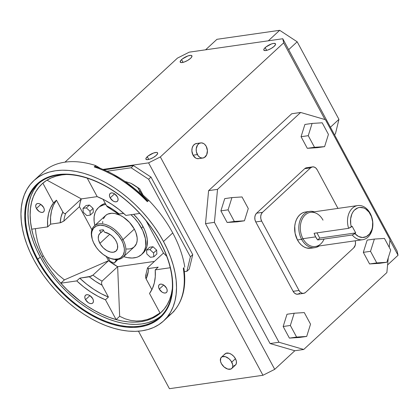 <?xml version="1.0" encoding="UTF-8"?>
<svg xmlns="http://www.w3.org/2000/svg" width="419" height="419" viewBox="0 0 419 419"><rect width="100%" height="100%" fill="white"/><g stroke="black" fill="none" stroke-linecap="round" stroke-linejoin="round"><path stroke-width="0.63" d="M36.694 185.748L33.599 190.305L31.158 195.416L29.398 201.036L28.324 207.112L27.958 213.585L28.303 220.389L29.346 227.465L31.09 234.74L33.504 242.151L36.573 249.614L40.271 257.067L37.799 259.356A90.247 55.193 47.2 0 1 37.668 184.334A90.247 55.193 47.2 0 1 160.1 241.81A90.247 55.193 47.2 0 1 160.231 316.832A90.247 55.193 47.2 0 1 37.799 259.356A90.247 55.193 -132.8 0 0 139.658 326.192A90.247 55.193 -132.8 0 0 160.1 241.81L160.315 241.946A90.881 55.58 47.2 0 1 139.731 326.92A90.881 55.58 47.2 0 1 37.15 259.618L40.271 257.067A90.247 55.193 -132.8 0 0 161.435 315.654M309.672 211.391L305.498 211.993A18.316 13.35 81.8 0 0 297.459 239.961L301.633 239.359A18.316 13.35 -98.2 0 1 309.672 211.391A18.316 13.35 -98.2 0 1 314.255 211.81A18.316 13.35 81.8 0 0 300.643 218.943A18.316 13.35 81.8 0 0 301.633 239.359L302.968 238.689A17.252 12.575 -98.2 0 1 305.21 214.963A17.252 12.575 -98.2 0 1 323.012 220.148M314.109 233.283L348.639 228.329A17.252 12.575 -98.2 0 1 357.737 205.567A17.252 12.575 -98.2 0 1 370.207 213.376A17.252 12.575 81.8 0 0 353.62 207.211A17.252 12.575 81.8 0 0 348.639 228.329L351.352 226.946L350.75 224.306L350.614 218.933L351.881 214.004L353.002 211.909L354.395 210.155L357.836 207.876L359.764 207.426L363.744 207.976L365.661 208.955L369.05 212.176L371.491 216.707L372.669 221.97L372.439 227.297L371.794 229.764L369.553 233.922L366.306 236.615L362.456 237.494L358.496 236.452L354.94 233.619L355.71 232.906L352.117 226.234L351.352 226.946A15.131 11.03 -98.2 0 1 361.089 207.395A15.131 11.03 -98.2 0 1 372.261 228.14A15.131 11.03 -98.2 0 1 354.94 233.619L352.232 235.001A17.252 12.575 81.8 0 0 369.081 235.928A17.252 12.575 81.8 0 0 370.207 213.376A17.252 12.575 -98.2 0 1 362.634 239.726A17.252 12.575 -98.2 0 1 352.232 235.001L317.696 239.956A17.252 12.575 -98.2 0 1 315.633 236.871A17.252 12.575 -98.2 0 1 314.109 233.283L348.639 228.329L352.117 226.234L355.71 232.906L352.232 235.001L317.696 239.956L319.739 238.065L355.71 232.906L319.739 238.065L316.947 232.875L319.739 238.065L317.696 239.956L315.633 236.871L302.968 238.689L315.633 236.871L314.109 233.283M357.737 205.567L310.542 212.339A17.252 12.575 81.8 0 0 302.968 238.689A17.252 12.575 81.8 0 0 315.439 246.498L362.634 239.726M116.079 241.061A11.947 7.306 47.2 0 1 116.094 250.991A11.947 7.306 47.2 0 1 99.89 243.387L109.773 234.247L99.89 243.387A11.947 7.306 47.2 0 1 99.874 233.456A11.947 7.306 47.2 0 1 100.932 232.723L103.519 230.335L99.911 233.42L98.575 235.536L98.292 238.401L98.565 240.014L100.455 244.361L103.388 247.964L107.013 250.698L110.789 252.138L113.371 252.233L116.058 251.023L117.519 248.477L117.524 244.979L116.566 242.051L115.063 239.401L112.46 236.368L109.359 233.985L104.53 232.21L103.2 229.738L99.602 230.251L100.932 232.723L99.602 230.251L103.2 229.738L104.53 232.21A11.947 7.306 47.2 0 1 116.079 241.061M103.404 218.728L105.578 215.523L107.735 214.125L111.81 213.261L114.947 213.543L119.965 215.23L123.338 217.131L129.56 222.452L134.326 229.104L122.987 239.589A21.233 12.984 -132.8 0 0 101.189 223.751A21.233 12.984 -132.8 0 0 92.086 238.579L92.295 239.301A20.175 12.334 47.2 0 1 100.942 225.218A20.175 12.334 47.2 0 1 121.651 240.265L122.987 239.589L134.326 229.104A21.233 12.984 -132.8 0 0 105.515 215.581L94.181 226.066A21.233 12.984 47.2 0 1 122.987 239.589A21.233 12.984 47.2 0 1 123.018 257.24A21.233 12.984 47.2 0 1 110.024 258.219A21.233 12.984 -132.8 0 0 110.38 258.361A21.233 12.984 -132.8 0 0 122.987 239.589L121.651 240.265A20.175 12.334 47.2 0 1 109.673 258.094A20.175 12.334 47.2 0 1 94.317 244.183A20.175 12.334 47.2 0 1 92.295 239.301M92.196 238.945A21.233 12.984 47.2 0 1 94.181 226.066M142.303 253.804A31.849 19.478 -132.8 0 0 143.104 253.123A31.849 19.478 -132.8 0 0 143.057 226.648L141.517 228.072A31.849 19.478 47.2 0 1 141.564 254.553A31.849 19.478 47.2 0 1 123.694 256.617L127.418 257.606L132.121 258.031L136.348 257.423L138.239 256.737L141.47 254.637L143.874 251.636L145.356 247.849L145.733 245.702L145.372 238.521L142.821 230.701L138.301 222.924L134.379 218.095L130.953 214.696A31.849 19.478 47.2 0 1 141.517 228.072L143.057 226.648A31.849 19.478 -132.8 0 0 133.619 214.319L137.961 219.032L141.549 224.045L144.366 229.277L146.299 234.525L147.284 239.589L146.896 246.424L145.414 250.211L143.01 253.212M99.942 206.274L103.174 204.173L105.274 203.43A31.849 19.478 -132.8 0 0 99.848 206.363L98.308 207.787A31.849 19.478 47.2 0 1 105.824 204.451L103.519 204.917L99.921 206.53L98.402 207.698L95.998 210.699L95.134 212.506L94.134 216.633L94.128 221.321L94.856 225.438A31.849 19.478 47.2 0 1 98.308 207.787M110.176 197.894L114.57 193.829L110.176 197.894L109.537 196.155L109.537 194.599L110.187 193.468L111.381 192.929L112.941 193.07L114.628 193.866L117.372 196.862A5.311 3.247 47.2 0 1 117.383 201.277A5.311 3.247 47.2 0 1 110.176 197.894A5.311 3.247 47.2 0 1 110.171 193.478A5.311 3.247 47.2 0 1 117.372 196.862L118.017 198.601L118.011 200.156L117.367 201.288L116.173 201.827L114.612 201.686L112.926 200.89L110.176 197.894M36.416 208.479L40.805 204.414L36.416 208.479L35.772 206.735L35.777 205.184L36.422 204.053L37.616 203.514L39.177 203.655L40.863 204.451L43.607 207.447A5.311 3.247 47.2 0 1 43.618 211.857A5.311 3.247 47.2 0 1 36.416 208.479A5.311 3.247 47.2 0 1 36.406 204.063A5.311 3.247 47.2 0 1 43.607 207.447L44.252 209.186L44.252 210.741L43.602 211.873L42.408 212.407L40.847 212.271L39.161 211.469L36.416 208.479M85.523 299.679L89.912 295.615L85.523 299.679L84.879 297.935L84.884 296.385L85.528 295.254L86.723 294.714L88.283 294.856L89.97 295.652L92.714 298.647A5.311 3.247 47.2 0 1 92.725 303.057A5.311 3.247 47.2 0 1 85.523 299.679A5.311 3.247 47.2 0 1 85.513 295.264A5.311 3.247 47.2 0 1 92.714 298.647L93.358 300.386L93.358 301.942L92.709 303.073L91.515 303.607L89.954 303.471L88.268 302.67L85.523 299.679M159.283 289.094L163.677 285.03L159.283 289.094L158.644 287.355L158.644 285.8L159.293 284.669L160.487 284.129L162.048 284.271L163.735 285.067L166.479 288.062A5.311 3.247 47.2 0 1 166.484 292.478A5.311 3.247 47.2 0 1 159.283 289.094A5.311 3.247 47.2 0 1 159.278 284.679A5.311 3.247 47.2 0 1 166.479 288.062L167.123 289.801L167.118 291.357L166.469 292.488L165.275 293.028L163.719 292.886L162.033 292.09L159.283 289.094M41.769 173.372A95.553 58.435 47.2 0 1 95.684 165.547A95.553 58.435 -132.8 0 0 43.099 172.078L33.85 180.636A95.553 58.435 47.2 0 1 163.483 241.491L172.733 232.933A95.553 58.435 -132.8 0 0 148.803 200.34L147.32 201.707A95.553 58.435 -132.8 0 0 94.202 166.919L95.684 165.547L100.335 168.312L95.684 165.547L94.202 166.919L95.286 166.558L96.689 167.485M141.564 193.73L137.704 187.696L131.032 183.318L133.666 184.847L131.032 183.318L124.951 181.411L131.032 183.318L139.658 188.775L143.288 195.521L139.658 188.775L137.704 187.696L139.82 191.462L141.706 193.887L148.803 200.34A95.553 58.435 47.2 0 1 172.733 232.933L163.483 241.491A95.553 58.435 47.2 0 1 163.62 320.928A95.553 58.435 47.2 0 1 33.986 260.068L38.522 267.872L43.639 275.508L49.285 282.909L55.408 290L61.949 296.71L68.847 302.979L76.028 308.745L83.428 313.957L90.981 318.555L98.601 322.504L106.227 325.762L113.779 328.297L121.185 330.083L128.382 331.11L135.285 331.361L141.837 330.837L147.98 329.538L153.642 327.485L158.78 324.688L163.337 321.184L167.27 317.005L170.549 312.181L173.131 306.771L174.995 300.816L176.132 294.384L176.519 287.534L176.158 280.327L175.048 272.832L173.209 265.127L170.648 257.287L167.396 249.384L163.483 241.491L158.948 233.687L153.831 226.051L148.179 218.65L142.057 211.564L135.515 204.849L128.623 198.58L121.442 192.813L114.036 187.602L106.489 183.003L98.868 179.054L91.242 175.797L83.69 173.262L76.279 171.476L69.088 170.449L62.185 170.198L55.627 170.727L49.489 172.02L43.827 174.074L38.689 176.87L34.133 180.374L30.194 184.559L26.921 189.378L24.339 194.793L22.469 200.743L21.338 207.175L20.95 214.03L21.311 221.237L22.416 228.727L24.26 236.431L26.821 244.272L30.074 252.18L33.986 260.068A95.553 58.435 47.2 0 1 33.85 180.636M233.713 365.86L235.431 365.09L236.363 363.462L236.368 361.22L235.441 358.711A7.647 4.677 -132.8 0 0 225.071 353.846L221.373 357.266A7.647 4.677 47.2 0 1 231.744 362.136L235.441 358.711L233.729 356.318L231.487 354.401L229.062 353.254L225.872 353.322L224.521 354.542M231.754 368.49L235.457 365.069A7.647 4.677 -132.8 0 0 235.441 358.711L231.744 362.136A7.647 4.677 47.2 0 1 231.754 368.49A7.647 4.677 47.2 0 1 221.384 363.624A7.647 4.677 47.2 0 1 221.373 357.266M200.711 142.91L196.396 143.528A7.647 5.573 81.8 0 0 193.039 155.203L197.359 154.585A7.647 5.573 -98.2 0 1 200.711 142.91A7.647 5.573 -98.2 0 1 206.237 146.367A7.647 5.573 -98.2 0 1 202.885 158.042A7.647 5.573 -98.2 0 1 197.359 154.585L193.039 155.203L191.876 150.955L192.148 148.054L193.232 145.618L194.966 144.016L197.082 143.492M265.175 47.625A6.636 2.043 151.7 0 1 271.261 44.021A6.636 2.043 151.7 0 1 275.513 43.833A6.636 2.043 151.7 0 1 274.167 46.331L275.55 44.461L275.372 43.655L273.523 43.414L271.512 43.932L266.013 46.918L264.038 48.939L263.766 49.955L265.012 50.599L267.83 50.023L271.266 48.421L274.167 46.331A6.636 2.043 151.7 0 1 268.076 49.934A6.636 2.043 151.7 0 1 263.829 50.123A6.636 2.043 151.7 0 1 265.175 47.625L266.657 50.374L265.175 47.625M181.574 59.618A6.636 2.043 151.7 0 1 187.665 56.015A6.636 2.043 151.7 0 1 191.912 55.827A6.636 2.043 151.7 0 1 190.566 58.33L191.703 57.015L191.776 55.648L190.729 55.35L187.911 55.926L182.417 58.911L180.908 60.299L180.17 61.949L181.417 62.593L184.234 62.022L187.67 60.42L190.566 58.33A6.636 2.043 151.7 0 1 184.48 61.933A6.636 2.043 151.7 0 1 180.228 62.117A6.636 2.043 151.7 0 1 181.574 59.618L183.061 62.373L181.574 59.618M147.268 156.685A6.636 2.043 151.7 0 1 153.354 153.082A6.636 2.043 151.7 0 1 157.607 152.898A6.636 2.043 151.7 0 1 156.261 155.397L157.644 153.527L157.465 152.72L156.423 152.422L153.605 152.993L148.106 155.978L146.137 158L145.859 159.021L147.106 159.665L149.923 159.089L153.359 157.486L156.261 155.397A6.636 2.043 151.7 0 1 150.17 159A6.636 2.043 151.7 0 1 145.922 159.189A6.636 2.043 151.7 0 1 147.268 156.685L148.75 159.44L147.268 156.685M158.513 314.03L153.129 317.183L147.603 319.414L141.989 320.703L136.337 321.033L130.697 320.404L125.119 318.817L119.656 316.298L117.65 266.704A51.809 31.687 -132.8 0 1 108.537 260.697L92.95 275.121L91.112 276.247L79.736 278.169L76.777 280.908L60.807 283.202L66.967 289.629L73.477 295.631L80.28 301.141L87.304 306.106L94.474 310.474L101.712 314.198L108.95 317.241L116.11 319.571L105.462 299.795L98.056 296.348L90.713 291.991L83.575 286.816L76.777 280.908L60.807 283.202L64.395 279.882L108.537 260.697L117.65 266.704L102.058 281.123A51.809 31.687 47.2 0 1 92.95 275.121L108.537 260.697L106.274 256.491L108.537 260.697L64.395 279.882L57.984 274.597L52.286 268.778L47.347 262.477L43.209 255.758L39.91 248.671L37.48 241.281L35.94 233.655L35.426 228.643L35.94 233.655L37.48 241.281L39.91 248.671L43.209 255.758L42.068 256.81L46.231 263.96L50.919 270.962L56.094 277.745L61.708 284.244L67.705 290.398L80.61 301.429L87.393 306.205L94.312 310.421L101.304 314.041L108.291 317.026L115.215 319.351L122.008 320.991L128.596 321.928L134.928 322.159L140.936 321.677L146.561 320.488L151.757 318.608L156.465 316.046L160.639 312.831L164.248 308.997L167.249 304.576L169.622 299.616L171.329 294.159L172.298 288.843A87.592 53.569 47.2 0 1 160.901 312.595A87.592 53.569 47.2 0 1 42.068 256.81L43.209 255.758L47.347 262.477L52.286 268.778L57.984 274.597L64.395 279.882L60.807 283.202A87.592 53.569 -132.8 0 0 116.11 319.571L119.656 316.298L125.119 318.817L130.697 320.404L136.337 321.033L141.989 320.703L147.603 319.414L153.129 317.183L160.011 312.967M160.168 313.255L149.515 293.473A66.249 40.517 47.2 0 0 155.229 269.894L158.188 267.154L155.229 269.894L170.224 267.741L155.229 269.894L155.276 276.692L154.323 282.961L152.39 288.591L149.515 293.473L160.168 313.255A87.592 53.569 -132.8 0 0 160.917 312.579L160.896 312.595M41.958 183.978A87.592 53.569 -132.8 0 0 31.718 229.177L47.687 226.883L47.614 219.959L48.573 213.575L50.542 207.861L53.491 202.916L42.864 183.176L53.491 202.916L56.45 200.177L53.491 202.916A66.249 40.517 47.2 0 0 47.687 226.883L50.647 224.149L60.614 222.699L63.861 221.096A51.809 31.687 47.2 0 1 65.746 213.318L81.333 198.899L80.123 202.613L79.448 206.672L91.876 229.748L79.448 206.672L63.861 221.096L79.448 206.672A51.809 31.687 -132.8 0 1 81.333 198.899L46.991 180.154L81.333 198.899L65.746 213.318L64.976 213.643L64.154 213.433L63.096 212.449L56.45 200.177A66.249 40.517 -132.8 0 0 50.647 224.149L47.687 226.883L31.718 229.177L30.561 222.002L30.147 215.099L30.472 208.542L31.54 202.403L33.331 196.736L35.835 191.609L39.025 187.073M42.068 256.81A87.592 53.569 47.2 0 1 41.942 183.993A87.592 53.569 47.2 0 1 66.511 174.477L61.907 174.912L56.282 176.095L51.092 177.981L46.383 180.542L42.204 183.752L38.595 187.592L35.594 192.007L33.227 196.972L31.514 202.424L30.477 208.322L30.121 214.607L30.451 221.211L31.467 228.077L33.153 235.143L35.5 242.329L38.485 249.577L42.068 256.81M117.65 266.704L154.428 261.43L117.65 266.704L119.656 316.298L116.11 319.571L105.462 299.795L108.421 297.055L102.037 285.192L101.445 283.055L102.058 281.123L117.65 266.704M163.478 253.055L146.131 220.834L163.478 253.055L147.891 267.474L163.478 253.055L166.694 256.26L163.478 253.055M97.177 196.626L81.333 198.899L97.177 196.626M117.886 259.481L114.261 263.09L117.886 259.481M149.625 247.22L152.993 246.739L156.627 250.106L156.884 253.961L153.799 256.816L156.884 253.961L156.627 250.106L153.543 252.961L156.627 250.106L152.993 246.739L149.913 249.593L152.993 246.739L149.625 247.22L146.54 250.075L146.797 253.93L150.426 257.297L153.799 256.816L153.543 252.961L149.913 249.593L146.54 250.075L149.625 247.22M89.441 205.043L93.07 208.411L93.332 212.265L90.247 215.115L89.991 211.26L93.07 208.411L93.332 212.265L90.247 215.115L86.874 215.602L90.247 215.115L89.991 211.26L86.361 207.892L89.441 205.043L93.07 208.411L89.991 211.26L86.361 207.892L82.988 208.379L86.068 205.525L89.441 205.043L86.361 207.892L82.988 208.379L83.245 212.229L86.874 215.602L83.245 212.229L82.988 208.379L86.068 205.525L89.441 205.043M317.167 169.763L315.79 167.977L314.056 166.987L312.228 166.945L310.594 167.846L262.498 212.339L261.299 214.057L260.723 216.324L260.854 218.797L261.671 221.101L299.03 290.477L300.407 292.263L302.141 293.253L303.969 293.295L305.603 292.394L353.699 247.901L355.27 245.099L355.501 242.685L355.192 240.794A6.369 4.646 -98.2 0 1 353.699 247.901L305.603 292.394A6.369 4.646 -98.2 0 1 303.634 293.363A6.369 4.646 -98.2 0 1 299.03 290.477L261.671 221.101A6.369 4.646 -98.2 0 1 262.498 212.339L310.594 167.846A6.369 4.646 -98.2 0 1 312.564 166.877A6.369 4.646 -98.2 0 1 317.167 169.763L337.976 208.405L317.167 169.763M310.757 248.242L306.42 247.928L303.843 246.828L301.434 245.084L299.276 242.763L297.459 239.961L295.107 233.341L294.735 226.229L295.322 222.829L296.395 219.708L297.919 216.99L299.836 214.774L302.073 213.151L304.534 212.176M102.65 223.002L102.734 221.478M123.018 257.24L134.352 246.76A21.233 12.984 -132.8 0 0 134.326 229.104L135.918 232.613L137.139 237.735L137.133 240.857L136.468 243.612L134.29 246.817L132.137 248.216L129.513 248.959L126.522 249.022M172.733 232.933A95.553 58.435 47.2 0 1 184.789 267.039A95.553 58.435 -132.8 0 0 172.733 232.933M139.658 188.775L133.666 184.847L139.658 188.775M167.867 316.24A95.553 58.435 -132.8 0 0 172.869 312.37A95.553 58.435 -132.8 0 0 174.1 311.181L172.618 312.548A95.553 58.435 -132.8 0 0 183.307 268.411L183.574 268.134M97.187 196.647L104.593 200.062L111.936 204.388L119.085 209.542L125.899 215.424L139.763 213.433L125.899 215.424A66.249 40.517 47.2 0 0 97.187 196.647L87.215 178.127L97.187 196.647M160.315 241.946L164.038 249.452L167.134 256.967L169.564 264.426L171.319 271.753L172.371 278.881L172.717 285.737L172.345 292.253L171.271 298.37L169.496 304.032L167.034 309.18L163.923 313.763L160.178 317.743L155.842 321.08L150.96 323.735L145.571 325.689L139.731 326.92L133.499 327.422L126.931 327.181L120.091 326.207L113.046 324.505L105.86 322.096L98.606 319L91.358 315.245L84.177 310.867L77.138 305.912L70.308 300.428L63.751 294.468L57.529 288.083L51.705 281.338L46.331 274.298L41.465 267.039L37.15 259.618L33.431 252.112L30.336 244.591L27.9 237.133L26.151 229.806L25.098 222.683L24.752 215.827L25.119 209.306L26.198 203.189L27.973 197.527L30.43 192.379L33.546 187.796L37.291 183.815L41.628 180.484L46.509 177.824L51.898 175.87L57.738 174.639L63.971 174.142L70.539 174.377L77.379 175.352L84.423 177.054L91.609 179.463L98.858 182.564L106.112 186.319L113.292 190.692L120.332 195.647L127.161 201.13L133.719 207.096L139.941 213.481L145.765 220.221L151.133 227.26L156.004 234.525L160.1 241.81A90.247 55.193 -132.8 0 0 58.236 174.974A90.247 55.193 -132.8 0 0 37.799 259.356L37.15 259.618A90.881 55.58 47.2 0 1 57.738 174.639A90.881 55.58 47.2 0 1 160.315 241.946M148.588 162.86L262.959 375.272L169.433 388.691L138.48 331.204L169.433 388.691L262.959 375.272L274.717 369.343L294.819 350.745L270.061 343.538L205.499 223.631L208.61 190.64L291.739 113.748L300.659 112.465L325.416 119.677L389.979 239.579L389.251 247.336L389.979 239.579L325.416 119.677L300.659 112.465L291.739 113.748L208.61 190.64L217.529 189.357L300.659 112.465L217.529 189.357L208.61 190.64L205.499 223.631L214.418 222.353L217.529 189.357L214.418 222.353L205.499 223.631L270.061 343.538L278.981 342.255L214.418 222.353L278.981 342.255L270.061 343.538L294.819 350.745L303.744 349.467L386.868 272.575L388.261 257.811L386.868 272.575L303.744 349.467L278.981 342.255L303.744 349.467L294.819 350.745L274.717 369.343L160.346 156.931L274.717 369.343L262.959 375.272L148.588 162.86L103.037 169.396L148.588 162.86L160.346 156.931L148.588 162.86M189.226 269.139L192.74 254.647L150.976 177.08L133.478 165.599L104.053 169.826L133.478 165.599L131.137 167.768L107.154 171.209L131.137 167.768L133.478 165.599L150.976 177.08L192.74 254.647L190.394 256.816L148.63 179.248L150.976 177.08L148.63 179.248L131.137 167.768L148.63 179.248L190.394 256.816L192.74 254.647L189.226 269.139L186.884 271.308L189.226 269.139M335.43 133.844L338.94 119.352L297.176 41.79L279.683 30.309L216.948 39.313L279.683 30.309L268.328 40.811L279.683 30.309L297.176 41.79L338.94 119.352L330.423 127.229L338.94 119.352L335.43 133.844L334.467 134.74L335.43 133.844M397.144 251.149L282.773 38.737L189.247 52.155L282.773 38.737L283.679 42.848L160.346 156.931L283.679 42.848L324.976 119.546L283.679 42.848L282.773 38.737L397.144 251.149L398.05 255.26L389.927 240.171L398.05 255.26L397.144 251.149M387.591 264.939L398.05 255.26L387.591 264.939M198.967 158.586L196.778 158.529L195.704 158.068L193.039 155.203A7.647 5.573 81.8 0 0 198.564 158.665L202.885 158.042M177.488 58.084L64.982 162.153L177.488 58.084L189.247 52.155L177.488 58.084M299.7 293.242L298.066 294.143L296.243 294.096L294.51 293.106L293.127 291.325L255.768 221.944L254.951 219.64L254.82 217.168L255.401 214.9L256.596 213.187L304.697 168.695L306.331 167.789M299.496 337.468L289.403 338.112L283.155 326.506L286.999 314.255L294.19 313.223L304.283 312.579L310.537 324.186L306.692 336.436L296.6 337.075L290.351 325.469L294.19 313.223L286.999 314.255L283.155 326.506L290.351 325.469L283.155 326.506L289.403 338.112L296.6 337.075L289.403 338.112L299.496 337.468L306.692 336.436L299.496 337.468M363.32 252.348L367.164 240.103L363.32 252.348L370.516 251.316L374.361 239.066L367.164 240.103L374.361 239.066L384.453 238.427L390.702 250.033L386.857 262.278L376.765 262.923L370.516 251.316L363.32 252.348L369.568 263.954L363.32 252.348M379.661 263.315L369.568 263.954L376.765 262.923L369.568 263.954L379.661 263.315L386.857 262.278L379.661 263.315M307.305 148.321L301.057 136.714L304.901 124.464L312.097 123.432L322.19 122.793L328.438 134.399L324.594 146.645L314.501 147.289L308.253 135.683L301.057 136.714L307.305 148.321L314.501 147.289L307.305 148.321L317.403 147.677L307.305 148.321M237.233 221.834L227.14 222.473L220.892 210.867L224.736 198.622L231.932 197.59L242.025 196.946L248.273 208.552L244.429 220.803L237.233 221.834L244.429 220.803L234.336 221.442L228.088 209.835L231.932 197.59L224.736 198.622L220.892 210.867L228.088 209.835L220.892 210.867L227.14 222.473L234.336 221.442L227.14 222.473L237.233 221.834M244.429 220.803L248.273 208.552L242.025 196.946L231.932 197.59L228.088 209.835L234.336 221.442L244.429 220.803M317.403 147.677L324.594 146.645L317.403 147.677M304.901 124.464L301.057 136.714L308.253 135.683L312.097 123.432L304.901 124.464M308.253 135.683L314.501 147.289L324.594 146.645L328.438 134.399L322.19 122.793L312.097 123.432L308.253 135.683M374.361 239.066L370.516 251.316L376.765 262.923L386.857 262.278L390.702 250.033L384.453 238.427L374.361 239.066M310.537 324.186L304.283 312.579L294.19 313.223L290.351 325.469L296.6 337.075L306.692 336.436L310.537 324.186M312.564 166.877L306.666 167.726A6.369 4.646 81.8 0 0 304.697 168.695L310.594 167.846L304.697 168.695L256.596 213.187L262.498 212.339L256.596 213.187A6.369 4.646 81.8 0 0 255.768 221.944L261.671 221.101L255.768 221.944L293.127 291.325L299.03 290.477L293.127 291.325A6.369 4.646 81.8 0 0 297.731 294.211L303.634 293.363M206.237 146.367L204.582 144.23L203.571 143.502L201.398 142.869L199.282 143.392L197.548 144.995L196.218 148.85L196.375 151.819L198.114 155.753L200.02 157.45L202.199 158.083L204.315 157.56L206.682 154.821L207.405 150.62L206.237 146.367M288.66 49.667L297.176 41.79L288.66 49.667M205.593 49.809L216.948 39.313L205.593 49.809M221.384 363.624L224.175 367.054L227.768 369.081L230.958 369.013L232.309 367.793L232.665 366.882L232.671 364.645L230.974 360.9L228.957 358.701L225.359 356.679L222.17 356.742L220.818 357.967L220.457 361.115L221.384 363.624M184.355 271.669L186.884 271.308L190.394 256.816L186.884 271.308L184.355 271.669M118.289 213.302L118.195 213.92L119.268 214.062A54.36 33.242 -132.8 0 0 106.51 205.729L103.032 199.266L106.793 206.185L107.851 207.169L109.081 207.285M118.362 214.025L123.715 213.423L119.268 214.062L112.983 209.505L106.51 205.729L107.468 206.913L118.231 213.957M146.116 274.801L145.503 276.739L146.09 278.876A54.36 33.242 -132.8 0 0 148.593 268.532L158.188 267.154L148.232 268.563L147.446 268.233L147.891 267.474L147.472 268.024M145.822 275.173L145.503 276.739L145.859 278.378L151.888 289.639L146.09 278.876L148.31 271.334L148.593 268.532L147.446 268.233M183.307 268.411A95.553 58.435 47.2 0 1 172.618 312.548L174.1 311.181M139.82 191.462L138.919 192.295L139.82 191.462M147.493 200.607L147.828 200.968L147.588 201.429L147.802 200.801M95.286 166.558L94.202 166.919A95.553 58.435 47.2 0 1 147.32 201.707L148.803 200.34L141.706 193.887M146.896 200.612L141.193 195.071L129.094 185.062L116.372 176.734L103.409 170.324M50.647 224.149L60.205 222.777L61.022 217.068L62.819 211.998L56.45 200.177L53.501 205.121L51.532 210.841L50.573 217.22L50.647 224.149M105.462 299.795A66.249 40.517 47.2 0 1 76.777 280.908L79.736 278.169A66.249 40.517 -132.8 0 0 108.421 297.055L105.462 299.795M108.421 297.055L102.037 285.192L95.569 281.385L89.294 276.802L79.736 278.169L86.534 284.077L93.673 289.257L101.016 293.609L108.421 297.055M121.651 240.265L123.165 243.596L124.328 248.462L124.323 251.431L123.144 255.187L120.662 257.826L118.378 258.853L114.24 259.183L111.161 258.586L107.955 257.366L103.189 254.464L98.837 250.504L96.354 247.446L93.489 242.517L92.264 239.197L91.562 234.467L91.881 231.66L93.516 228.245L96.391 226.03L100.267 225.213L104.808 225.857L109.621 227.915L114.293 231.204L118.425 235.441L121.651 240.265M297.459 239.961A18.316 13.35 81.8 0 0 310.699 248.247L314.873 247.65A18.316 13.35 -98.2 0 1 301.633 239.359L297.459 239.961M324.096 239.04A17.252 12.575 -98.2 0 1 302.968 238.689L301.633 239.359A18.316 13.35 81.8 0 0 319.158 245.963A18.316 13.35 -98.2 0 1 314.873 247.65M146.54 250.075L149.913 249.593L153.543 252.961L153.799 256.816L150.426 257.297L146.797 253.93L146.54 250.075M108.06 257.413L110.218 261.425L114.261 263.09L117.189 259.544L116.058 260.587L115.492 259.529L116.058 260.587L114.261 263.09L110.218 261.425L108.06 257.413M38.936 183.218A90.247 55.193 -132.8 0 0 40.271 257.067L44.555 264.436L49.39 271.648L54.721 278.635L60.504 285.334L66.684 291.671L73.194 297.595L79.977 303.042L86.969 307.96L94.097 312.307L101.298 316.031L108.5 319.11L115.634 321.504L122.631 323.19L129.419 324.159L135.945 324.395L142.135 323.903L147.933 322.677L153.281 320.734M172.618 312.548L172.895 312.213M147.32 201.707L147.588 201.429M107.468 206.913L107.851 207.169M60.205 222.777L63.861 221.096A51.809 31.687 47.2 0 1 65.746 213.318L64.976 213.643L64.154 213.433L62.819 211.998A54.36 33.242 -132.8 0 0 60.205 222.777M102.037 285.192L101.445 283.055L102.058 281.123A51.809 31.687 47.2 0 1 92.95 275.121L89.294 276.802A54.36 33.242 -132.8 0 0 102.037 285.192M172.869 312.37L163.62 320.928M143.104 253.123L141.564 254.553M110.38 258.361L109.673 258.094M172.675 312.495C182.951 301.528 186.665 286.554 183.815 267.579M147.755 200.732C131.65 184.281 114.256 172.911 95.579 166.621M147.441 268.15L145.707 275.414"/></g></svg>
